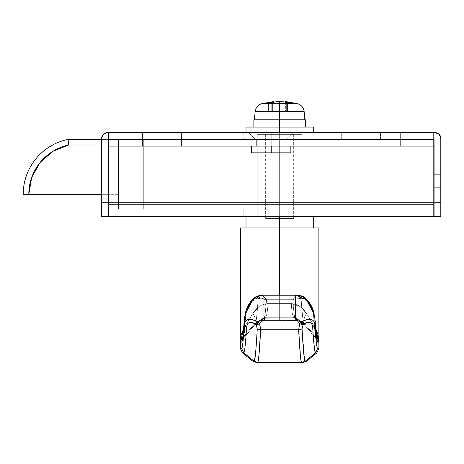 <?xml version="1.0" encoding="UTF-8"?>
<svg xmlns="http://www.w3.org/2000/svg" width="464" height="464" viewBox="0 0 464 464"><rect width="100%" height="100%" fill="white"/><g stroke="black" fill="none" stroke-linecap="round" stroke-linejoin="round"><path stroke-width="0.35" stroke-dasharray="2.32 1.74" d="M279.647 139.391L279.647 132.663L243.211 132.663L279.647 132.663L243.211 132.663L279.647 132.663L279.647 139.391L316.083 139.391L243.211 139.391L316.083 139.391L279.647 139.391L316.083 139.391L279.647 139.391L279.647 132.663L243.211 132.663L316.083 132.663L279.647 132.663L316.083 132.663L279.647 132.663L316.083 132.663L279.647 132.663L279.647 139.391M271.237 139.391L271.237 132.663L248.814 132.663L271.237 132.663L248.814 132.663L271.237 132.663L271.237 139.391L255.542 139.391L271.237 139.391L255.542 139.391L271.237 139.391L271.237 132.663L248.814 132.663L271.237 132.663L248.814 132.663L271.237 132.663L271.237 139.391L255.542 139.391L286.932 139.391L255.542 139.391L286.932 139.391L255.542 139.391L286.932 139.391L271.237 139.391L286.932 139.391L271.237 139.391L271.237 132.663L248.814 132.663L293.66 132.663L248.814 132.663L293.66 132.663L271.237 132.663L293.66 132.663L271.237 132.663L293.66 132.663L271.237 132.663L271.237 139.391L286.932 139.391L271.237 139.391L286.932 139.391L271.237 139.391L271.237 132.663L293.66 132.663L271.237 132.663L293.66 132.663L271.237 132.663L271.237 139.391L256.662 139.391L271.237 139.391L256.662 139.391L271.237 139.391L271.237 146.114L271.237 139.391L256.662 139.391L271.237 139.391L256.662 139.391L271.237 139.391L271.237 146.114L256.662 146.114L271.237 146.114L256.662 146.114L271.237 146.114L271.237 139.391L285.812 139.391L256.662 139.391L285.812 139.391L256.662 139.391L285.812 139.391L271.237 139.391L285.812 139.391L271.237 139.391L271.237 146.114L256.662 146.114L285.812 146.114L256.662 146.114L285.812 146.114L256.662 146.114L285.812 146.114L271.237 146.114L285.812 146.114L271.237 146.114L271.237 139.391L285.812 139.391L271.237 139.391L285.812 139.391L271.237 139.391L271.237 146.114L285.812 146.114L271.237 146.114L285.812 146.114L271.237 146.114L271.237 139.391L285.812 139.391L271.237 139.391L271.237 146.114L290.858 146.114L271.237 146.114L285.812 146.114L271.237 146.114L271.237 139.391L286.932 139.391L271.237 139.391L271.237 132.663L293.66 132.663L271.237 132.663L271.237 139.391L255.542 139.391L271.237 139.391L271.237 132.663L271.237 139.391L256.662 139.391L271.237 139.391L271.237 146.114L271.237 139.391L255.542 139.391L286.932 139.391L256.662 139.391L285.812 139.391L271.237 139.391L271.237 146.114L251.621 146.114L271.237 146.114L271.237 152.842L271.237 146.114L251.621 146.114L290.858 146.114L256.662 146.114L290.858 146.114L271.237 146.114L271.237 152.842L251.621 152.842L290.858 152.842L271.237 152.842L290.858 152.842L271.237 152.842L271.237 146.114L285.812 146.114L271.237 146.114L271.237 139.391L286.932 139.391L271.237 139.391L271.237 132.663L248.814 132.663L293.66 132.663L271.237 132.663L293.66 132.663L271.237 132.663L271.237 139.391L255.542 139.391L271.237 139.391L271.237 132.663L271.237 139.391L256.662 139.391L271.237 139.391L271.237 146.114L271.237 139.391L255.542 139.391L271.237 139.391M360.922 132.663L360.922 139.391L341.307 139.391L360.922 139.391L341.307 139.391L360.922 139.391L360.922 132.663L341.307 132.663L360.922 132.663L341.307 132.663L360.922 132.663L360.922 139.391L341.307 139.391L360.922 139.391L341.307 139.391L360.922 139.391L360.922 132.663L380.544 132.663L341.307 132.663L380.544 132.663L341.307 132.663L380.544 132.663L360.922 132.663L380.544 132.663L360.922 132.663L360.922 139.391L341.307 139.391L380.544 139.391L341.307 139.391L380.544 139.391L360.922 139.391L380.544 139.391L360.922 139.391L380.544 139.391L360.922 139.391L360.922 132.663L380.544 132.663L360.922 132.663L380.544 132.663L360.922 132.663L360.922 139.391L380.544 139.391L360.922 139.391L380.544 139.391L360.922 139.391L360.922 132.663M181.552 132.663L181.552 139.391L161.93 139.391L181.552 139.391L161.93 139.391L181.552 139.391L181.552 132.663L161.93 132.663L181.552 132.663L161.93 132.663L181.552 132.663L181.552 139.391L161.93 139.391L181.552 139.391L161.93 139.391L181.552 139.391L181.552 132.663L201.173 132.663L161.93 132.663L201.173 132.663L161.93 132.663L201.173 132.663L181.552 132.663L201.173 132.663L181.552 132.663L181.552 139.391L161.93 139.391L201.173 139.391L161.93 139.391L201.173 139.391L181.552 139.391L201.173 139.391L181.552 139.391L201.173 139.391L181.552 139.391L181.552 132.663L201.173 132.663L181.552 132.663L201.173 132.663L181.552 132.663L181.552 139.391L201.173 139.391L181.552 139.391L201.173 139.391L181.552 139.391L181.552 132.663M434.072 174.702L440.8 174.702L440.8 187.317L440.8 174.702L440.8 187.317L440.8 174.702L434.072 174.702L434.072 187.317L434.072 174.702L434.072 187.317L434.072 174.702L440.8 174.702L440.8 187.317L440.8 174.702L440.8 187.317L440.8 174.702L434.072 174.702L434.072 187.317L434.072 162.093L434.072 174.702L434.072 162.093L434.072 174.702L440.8 174.702L440.8 162.093L440.8 174.702L440.8 162.093L440.8 174.702L434.072 174.702L434.072 162.093L434.072 174.702L434.072 162.093L434.072 174.702L440.8 174.702L440.8 162.093L440.8 174.702L440.8 162.093L440.8 174.702L434.072 174.702L434.072 187.317L434.072 174.702M434.072 139.391L108.402 139.391L108.402 132.663L107.283 132.663L108.402 132.663L108.68 139.391L108.68 132.663L107.283 132.663L103.315 134.305L101.674 138.266L101.674 202.727L108.402 202.727L108.402 132.663L107.283 132.663L103.315 134.305L101.674 138.266L101.674 198.244L108.402 198.244L108.402 139.391L108.402 198.244L101.674 198.244L108.402 198.244L101.674 198.244L101.674 138.266L103.315 134.305L107.283 132.663L108.402 132.663L108.402 216.746L101.674 216.746L101.674 202.727L108.402 202.727L108.402 216.746L101.674 216.746L101.674 138.266A5.603 5.603 0 0 1 107.283 132.663A5.603 5.603 0 0 0 101.674 138.266A5.603 5.603 0 0 1 107.283 132.663L108.68 132.663L108.68 139.391L108.68 132.663L108.68 139.391L108.68 132.663L108.68 139.391L433.794 139.391L400.159 139.391L400.159 132.663L108.68 132.663L142.315 132.663L142.315 139.391L400.159 139.391L400.159 132.663L142.315 132.663L142.315 139.391L433.794 139.391L433.794 132.663L400.159 132.663L433.794 132.663L434.072 202.727L440.8 202.727L434.072 202.727L434.072 139.391M435.197 132.663L433.794 132.663L433.794 139.391L108.68 139.391L108.68 144.994L433.794 144.994L433.794 139.391L108.68 139.391L433.794 139.391L433.794 204.409L108.68 204.409L108.68 144.994L433.794 144.994L108.68 144.994L108.68 204.409L433.794 204.409L433.794 210.018L108.68 210.018L108.68 204.409L108.68 210.018L433.794 210.018L108.68 210.018L433.794 210.018L433.794 204.409L108.68 204.409L433.794 204.409L433.794 144.994L108.68 144.994L108.68 139.391L108.68 210.018L108.68 139.391L142.315 139.391L142.315 146.114L433.794 146.114L142.315 146.114L400.159 146.114L400.159 139.391L142.315 139.391L142.315 146.114L108.68 146.114L433.794 146.114L108.68 146.114L108.68 202.727L433.794 202.727L433.794 216.746L108.68 216.746L108.68 202.727L433.794 202.727L433.794 146.114L108.68 146.114L108.68 139.391L108.68 216.746L433.794 216.746L433.794 139.391L433.794 210.018L433.794 139.391L433.794 146.114L400.159 146.114L400.159 139.391L433.794 139.391L433.794 132.663L433.794 139.391L433.794 132.663L435.197 132.663L439.159 134.305L440.8 138.266A5.603 5.603 0 0 0 435.197 132.663M440.8 202.727L440.8 138.266L440.8 216.746L434.072 216.746L440.8 216.746L440.8 202.727M434.072 216.746L434.072 202.727L434.072 216.746M440.8 174.702L440.8 187.317L440.8 174.702M279.647 210.018L279.647 216.746L243.211 216.746L279.647 216.746L243.211 216.746L279.647 216.746L279.647 210.018L316.083 210.018L279.647 210.018L316.083 210.018L279.647 210.018L316.083 210.018L279.647 210.018L279.647 216.746L243.211 216.746L316.083 216.746L279.647 216.746L316.083 216.746L279.647 216.746L316.083 216.746L279.647 216.746L279.647 210.018M360.922 146.114L360.922 139.391L341.307 139.391L360.922 139.391L341.307 139.391L360.922 139.391L360.922 146.114L341.307 146.114L360.922 146.114L341.307 146.114L360.922 146.114L360.922 139.391L341.307 139.391L360.922 139.391L341.307 139.391L360.922 139.391L360.922 146.114L380.544 146.114L341.307 146.114L380.544 146.114L341.307 146.114L380.544 146.114L360.922 146.114L380.544 146.114L360.922 146.114L360.922 139.391L380.544 139.391L341.307 139.391L380.544 139.391L341.307 139.391L380.544 139.391L360.922 139.391L380.544 139.391L360.922 139.391L360.922 146.114L380.544 146.114L360.922 146.114L380.544 146.114L360.922 146.114L360.922 139.391L380.544 139.391L360.922 139.391L380.544 139.391L360.922 139.391L360.922 146.114M181.552 146.114L181.552 139.391L161.93 139.391L181.552 139.391L161.93 139.391L181.552 139.391L181.552 146.114L161.93 146.114L181.552 146.114L161.93 146.114L181.552 146.114L181.552 139.391L161.93 139.391L181.552 139.391L161.93 139.391L181.552 139.391L181.552 146.114L201.173 146.114L161.93 146.114L201.173 146.114L161.93 146.114L201.173 146.114L181.552 146.114L201.173 146.114L181.552 146.114L181.552 139.391L201.173 139.391L161.93 139.391L201.173 139.391L161.93 139.391L201.173 139.391L181.552 139.391L201.173 139.391L181.552 139.391L181.552 146.114L201.173 146.114L181.552 146.114L201.173 146.114L181.552 146.114L181.552 139.391L201.173 139.391L181.552 139.391L201.173 139.391L181.552 139.391L181.552 146.114M242.417 339.37L243.032 338.488C243.791 338.256 244.679 330.664 245.694 315.711L247.068 309.366L245.694 315.711L244.267 332.618L245.694 315.711C244.679 330.67 243.791 338.262 243.032 338.488L241.686 342.136L240.41 342.136L241.686 342.136L243.032 338.488C243.113 339.66 243.525 337.699 244.267 332.618C243.525 337.699 243.113 339.66 243.032 338.488L255.142 324.359L243.032 338.488L241.86 338.488L254.168 324.359L255.142 324.359C255.258 325.653 255.734 323.396 256.569 317.585L258.233 298.381L256.946 298.277C255.246 298.288 253.39 299.408 251.378 301.629L256.946 298.277L258.233 298.381L256.575 317.567C255.734 323.396 255.252 325.664 255.142 324.359L254.168 324.359L257.706 321.656L260.408 320.711L263.651 320.444C260.24 320.508 257.404 321.813 255.142 324.359L243.032 338.488L255.142 324.359L254.168 324.359L241.86 338.488L243.032 338.488L242.573 338.488L243.032 338.488L241.686 342.136C242.04 342.223 242.457 340.211 242.939 336.081L244.4 318.577L246.332 312.034L263.993 312.034L263.993 317.875L263.993 312.034L295.295 312.034L295.295 317.875L263.993 317.875L257.839 321.796A5.603 1.346 -131.5 0 0 258.645 322.747L256.731 324.655A5.603 1.781 -26.3 0 1 256.209 324.725A5.603 1.415 127.8 0 1 257.839 321.796C253.883 319.696 250.682 318.942 248.228 319.539C246.117 320.021 244.841 321.598 244.4 324.266L242.95 342.299C242.469 346.486 242.046 348.58 241.68 348.58L240.41 348.58L241.68 348.58C242.463 348.307 243.368 340.205 244.4 324.266A5.603 4.222 -176.5 0 0 246.599 327.532C245.526 344.195 244.586 352.669 243.786 352.953L254.156 361.253L252.886 361.253L254.156 361.253L257.659 362.483C257.949 363.138 258.419 360.313 259.057 354.003L257.659 362.483L301.635 362.483L257.45 362.477M304.512 359.443L302.047 328.889L303.079 324.725C306.025 322.457 308.374 321.749 310.132 322.619C311.686 323.356 312.539 324.997 312.695 327.532A5.603 4.222 176.5 0 0 314.888 324.266C315.92 340.211 316.831 348.313 317.608 348.58L318.884 348.58L317.608 348.58C317.248 348.58 316.825 346.492 316.344 342.31L314.888 324.266C314.447 321.598 313.171 320.021 311.06 319.539C308.606 318.942 305.405 319.696 301.455 321.796L295.295 317.875L299.692 323.75A5.603 1.346 131.5 0 0 300.649 322.741L302.592 324.661A5.603 1.781 26.3 0 1 299.692 323.75L298.654 329.782L300.237 354.003C300.742 359.362 301.206 362.187 301.635 362.483L301.635 362.483C303.317 362.483 303.317 362.483 301.635 362.483L301.635 362.483C303.317 362.483 303.317 362.483 301.635 362.483L305.138 361.253L315.508 352.953L316.779 352.953L315.508 352.953L305.138 361.253L301.635 362.483L305.132 361.253L306.402 361.253L305.138 361.253M279.647 218.428L279.647 134.345L265.634 134.345L279.647 134.345L265.634 134.345L279.647 134.345L279.647 218.428L293.66 218.428L279.647 218.428L293.66 218.428L279.647 218.428L279.647 134.345L293.66 134.345L265.634 134.345L293.66 134.345L279.647 134.345L293.66 134.345L279.647 134.345L279.647 218.428L265.634 218.428L293.66 218.428L279.647 218.428M279.647 216.746L246.013 216.746L313.275 216.746L246.013 216.746L279.647 216.746L279.647 227.952L313.275 227.952L279.647 227.952L279.647 216.746M261.98 320.572L263.993 317.875L295.295 317.875L295.295 312.034L263.993 312.034L263.993 295.22L298.027 295.22L261.267 295.22L297.726 295.22A5.603 4.849 90 0 1 302.041 298.271L302.342 298.277C306.466 299.118 309.755 302.812 312.226 309.366L313.594 315.711L315.021 332.618C315.764 337.699 316.175 339.66 316.257 338.488L316.721 338.488L316.257 338.488L304.152 324.359L305.126 324.359C302.969 321.894 300.057 320.589 296.397 320.444C293.364 319.371 291.694 313.768 291.369 303.624C291.694 313.768 293.364 319.371 296.397 320.444L279.647 320.444L279.647 303.624L291.369 303.624L300.278 306.623L306.42 313.415L315.648 328.611L306.42 313.415L300.266 306.617L291.369 303.624L279.647 303.624L291.369 303.624C297.714 303.995 302.725 307.255 306.42 313.415L315.033 327.543L316.547 337.287L315.033 327.543C314.192 331.835 314.992 335.484 317.428 338.488L316.257 338.488L304.152 324.359L305.126 324.359L317.428 338.488L305.126 324.359L304.152 324.359C298.909 320.769 296.073 319.464 295.638 320.444L263.656 320.444C264.283 319.563 264.729 317.77 264.996 315.062L266.568 299.669L292.72 299.669L294.292 315.044L295.638 320.444L296.397 320.444L263.656 320.444L296.397 320.444L301.577 321.656L305.126 324.359L304.152 324.359L316.257 338.488L317.608 342.136L318.884 342.136L317.95 334.585L315.033 327.543L306.42 313.415C303.671 318.107 303.236 321.755 305.126 324.359L301.583 321.656L298.886 320.711L279.647 320.444L295.638 320.444C295.011 319.563 294.565 317.77 294.292 315.062L292.72 299.669L266.568 299.669L264.996 315.044L263.656 320.444L295.638 320.444C296.084 319.464 298.92 320.769 304.152 324.359L316.257 338.488C316.175 339.66 315.764 337.699 315.021 332.618L313.594 315.711L312.226 309.366L310.509 305.335L307.905 301.623C305.898 299.402 304.042 298.288 302.342 298.277L301.061 298.381L302.719 317.567C303.56 323.396 304.036 325.664 304.152 324.359L304.152 324.359C304.036 325.653 303.56 323.396 302.719 317.585L301.061 298.381L302.342 298.277L307.91 301.629M279.647 227.952L318.884 227.952L246.013 227.952L279.647 227.952L279.647 303.624L279.647 227.952L240.41 227.952L279.647 227.952M279.647 295.22L279.647 303.624L279.647 295.22M257.224 216.746L302.07 216.746L257.224 216.746L302.07 216.746L302.07 134.345L302.07 216.746L302.07 134.345L257.224 134.345L257.224 216.746L257.224 134.345L257.224 216.746L257.224 134.345L302.07 134.345L302.07 216.746L257.224 216.746M316.576 337.508L305.126 324.359C303.236 321.755 303.671 318.107 306.42 313.415C302.719 307.261 297.702 303.995 291.369 303.624L267.919 303.624L279.647 303.624L279.647 320.444L262.897 320.444C265.924 319.371 267.6 313.768 267.919 303.624C261.58 303.995 256.563 307.255 252.874 313.415C255.623 318.107 256.053 321.755 254.168 324.359C256.053 321.755 255.623 318.107 252.874 313.415L244.261 327.543L242.747 337.287L244.261 327.543L243.646 328.611L252.874 313.415L244.261 327.543L252.874 313.415L259.022 306.617L252.874 313.415C256.575 307.261 261.592 303.995 267.919 303.624L259.016 306.623L267.919 303.624L279.647 303.624L267.919 303.624C267.6 313.768 265.924 319.371 262.897 320.444L279.647 320.444L262.897 320.444L257.711 321.656L254.168 324.359L255.142 324.359C257.404 321.813 260.24 320.508 263.651 320.444L262.897 320.444C259.237 320.589 256.331 321.894 254.168 324.359L242.718 337.508M259.057 354.003L260.64 329.782L298.654 329.782A5.603 3.967 177.1 0 0 302.047 328.889L304.813 360.737M298.909 295.261L298.027 295.22C301.217 295.017 304.494 296.769 307.858 300.486C309.563 301.965 311.373 305.3 313.299 310.48A5.603 2.784 -16.1 0 0 312.226 309.366L313.594 315.711C314.609 330.67 315.497 338.262 316.257 338.488C315.497 338.256 314.609 330.664 313.594 315.711A5.603 4.304 176.3 0 1 314.882 318.217A5.603 4.304 -3.7 0 1 314.888 318.577L312.956 312.034A5.603 2.784 163.9 0 0 313.299 310.486A5.603 2.784 -16.1 0 1 312.956 312.034L314.888 318.577L316.349 336.081C316.831 340.205 317.248 342.223 317.608 342.136C316.837 341.922 315.932 334.068 314.888 318.577L314.888 324.266L314.888 318.577A5.603 4.304 176.3 0 0 314.882 318.217A5.603 4.304 176.3 0 0 313.594 315.711L312.226 309.366A5.603 2.784 -16.1 0 1 313.299 310.48A5.603 2.784 163.9 0 0 312.226 309.366C309.755 302.801 306.46 299.106 302.342 298.277L302.041 298.271A5.603 4.849 90 0 0 297.726 295.22L296.745 295.452A5.603 5.017 70.1 0 1 301.061 298.381L296.745 295.452L292.72 299.669L302.041 298.271A5.603 4.849 -90 0 0 297.726 295.22L302.4 296.467L306.756 300.283L312.956 312.034L295.295 312.034L295.295 295.22L295.295 312.034L312.956 312.034C309.685 302.041 304.709 296.438 298.027 295.22A5.603 4.843 90 0 1 302.342 298.277A5.603 4.843 -90 0 0 298.027 295.22L261.267 295.22L263.993 295.22L263.993 312.034L246.332 312.034L252.52 300.295L256.894 296.467L261.267 295.22C254.574 296.45 249.597 302.052 246.332 312.034L244.4 318.577L244.4 324.266L244.4 318.577L242.492 339.428L244.406 318.223A5.603 4.304 -176.3 0 0 244.4 318.577A5.603 4.304 3.7 0 1 244.406 318.211A5.603 4.304 -176.3 0 1 245.694 315.711A5.603 4.304 -176.3 0 0 244.406 318.217A5.603 4.304 3.7 0 1 245.694 315.711L247.068 309.366A5.603 2.784 -163.9 0 0 245.995 310.486A5.603 2.784 -163.9 0 0 246.332 312.034A5.603 2.784 16.1 0 1 245.995 310.48A5.603 2.784 16.1 0 1 247.068 309.366C249.539 302.801 252.834 299.106 256.946 298.277A5.603 4.843 -90 0 1 261.267 295.22A5.603 4.843 90 0 0 256.946 298.277L257.247 298.271A5.603 4.849 -90 0 1 261.563 295.22L297.726 295.22L296.745 295.452L292.72 299.669C293.834 313.246 294.808 320.172 295.638 320.444C299.042 320.502 301.878 321.807 304.152 324.359L304.152 324.359C303.259 323.953 302.226 315.294 301.061 298.381L297.285 298.282L292.72 299.674L297.291 298.282L301.061 298.381C302.226 315.317 303.259 323.976 304.152 324.359C301.878 321.807 299.042 320.502 295.638 320.444C294.808 320.189 293.834 313.264 292.72 299.669L266.568 299.669C265.46 313.246 264.486 320.172 263.656 320.444C264.486 320.189 265.454 313.264 266.568 299.669L262.549 295.452L261.563 295.22L262.549 295.452L266.568 299.669L292.72 299.669L296.745 295.452L297.726 295.22L261.563 295.22A5.603 4.849 90 0 0 257.247 298.271L258.233 298.381C257.062 315.317 256.035 323.976 255.142 324.359C257.404 321.813 260.24 320.508 263.651 320.444C260.24 320.508 257.404 321.813 255.142 324.359L255.142 324.359C256.035 323.953 257.068 315.294 258.233 298.381L262.003 298.282L258.233 298.381A5.603 5.017 -70.1 0 1 262.549 295.452L261.563 295.22A5.603 4.849 -90 0 0 257.247 298.271L256.946 298.277C252.828 299.118 249.533 302.812 247.068 309.366A5.603 2.784 16.1 0 0 245.995 310.48L246.68 308.456C246.61 307.736 248.176 305.097 251.389 300.539C255.003 296.548 257.102 295.672 261.267 295.22L260.252 295.272M246.599 327.532A5.603 4.222 3.5 0 1 244.4 324.266C245.137 318.867 249.615 318.043 257.839 321.796A5.603 1.415 -52.2 0 0 256.209 324.725C250.154 321.071 246.947 322.004 246.599 327.532C245.526 344.195 244.586 352.669 243.786 352.953L242.51 352.953L243.786 352.953C244.586 352.669 245.526 344.195 246.599 327.532C246.749 324.997 247.602 323.356 249.162 322.619C250.92 321.749 253.269 322.457 256.209 324.725L257.247 328.889C256.087 350.053 255.055 360.841 254.156 361.253M312.695 327.532L313.467 338.61L312.695 327.532C312.342 322.004 309.14 321.071 303.079 324.725A5.603 1.415 52.2 0 0 301.455 321.796C309.679 318.043 314.157 318.867 314.888 324.266A5.603 4.222 -3.5 0 1 312.695 327.532M251.378 301.629L248.785 305.335L247.068 309.366L245.694 315.711A5.603 4.304 3.7 0 0 244.406 318.211L245.995 310.486M301.026 360.621L298.654 329.782L260.64 329.782L260.606 330.467M255.27 356.01L257.247 328.889A5.603 3.967 -177.1 0 0 260.64 329.782L259.596 323.75L257.839 321.796L263.993 317.875L259.701 324.075M243.786 352.953L241.68 348.58L243.786 352.953M317.608 348.58L315.508 352.953L317.608 348.58M241.344 334.585L240.41 342.13C240.375 336.841 241.657 331.98 244.261 327.543L241.344 334.59L240.41 342.136L241.86 338.488C244.302 335.484 245.102 331.835 244.261 327.543C245.102 331.835 244.302 335.484 241.86 338.488L241.355 339.126M316.877 339.37L316.129 338.424L317.608 342.136L316.257 338.488L317.428 338.488L317.933 339.114M241.86 338.488L254.168 324.359C256.053 321.755 255.623 318.107 252.874 313.415C255.623 318.107 256.053 321.755 254.168 324.359C256.325 321.894 259.231 320.589 262.897 320.444L296.397 320.444C293.364 319.371 291.694 313.768 291.369 303.624C291.694 313.768 293.364 319.371 296.397 320.444C300.051 320.589 302.963 321.894 305.126 324.359C303.236 321.755 303.671 318.107 306.42 313.415C303.671 318.107 303.236 321.755 305.126 324.359L317.428 338.488C314.992 335.484 314.192 331.835 315.033 327.543C317.614 331.957 318.896 336.818 318.884 342.136L317.608 342.136M266.568 299.674L262.003 298.282L266.568 299.674M262.897 320.444A16.814 5.023 -90 0 0 267.919 303.624C267.6 313.768 265.924 319.371 262.897 320.444M302.07 134.345L257.224 134.345L302.07 134.345M298.654 329.782L299.692 323.75A5.603 1.781 -153.7 0 0 302.592 324.661A5.603 1.781 -153.7 0 0 303.079 324.725L302.047 328.889A5.603 3.967 -2.9 0 1 298.654 329.782L299.692 323.75L300.649 322.741A5.603 1.346 131.5 0 0 301.455 321.796L300.649 322.741L302.592 324.661A5.603 1.781 26.3 0 0 303.079 324.725A5.603 1.415 -127.8 0 0 301.455 321.796L295.295 317.875L297.308 320.572M263.993 317.875L259.596 323.75A5.603 1.781 -26.3 0 1 256.731 324.655A5.603 1.781 153.7 0 0 259.596 323.75A5.603 1.346 -131.5 0 1 258.645 322.747L256.731 324.655A5.603 1.781 153.7 0 1 256.209 324.725L257.247 328.889A5.603 3.967 2.9 0 0 260.64 329.782L260.646 329.504M313.594 315.711A5.603 4.304 -3.7 0 1 314.882 318.211A5.603 4.304 -3.7 0 0 313.594 315.711M258.233 298.381L266.568 299.669L262.549 295.452L258.233 298.381L262.549 295.452L266.568 299.669L257.247 298.271A5.603 4.849 90 0 1 261.563 295.22L262.549 295.452A5.603 5.017 -70.1 0 0 258.233 298.381M297.726 295.22A5.603 4.849 -90 0 1 302.041 298.271L301.061 298.381A5.603 5.017 70.1 0 0 296.745 295.452L297.726 295.22M301.061 298.381L292.72 299.669L296.745 295.452L301.061 298.381M118.494 139.391L68.098 139.391A56.051 56.051 0 0 0 23.2 194.323L118.494 194.323L28.803 194.323L31.691 177.503L40.02 162.609L52.838 151.345L68.678 144.994L118.494 144.994L118.494 194.323L118.494 139.391L344.108 139.391L118.494 139.391L118.494 208.899L118.494 139.391L118.494 144.994L68.678 144.994A50.448 50.448 0 0 0 28.803 194.323L23.2 194.323A56.051 56.051 0 0 1 68.098 139.391L68.678 144.994L68.098 139.391L118.494 139.391L118.494 208.899L143.718 208.899L143.718 139.391L118.494 139.391L143.718 139.391L143.718 208.899L143.718 139.391L143.718 208.899L344.108 208.899L344.108 139.391L143.718 139.391L344.108 139.391L344.108 208.899L344.108 139.391L344.108 208.899L143.718 208.899L143.718 139.391L143.718 208.899L143.718 139.391L143.718 208.899L118.494 208.899L118.494 139.391L118.494 144.994L118.494 139.391L101.674 139.391L118.494 139.391M108.402 194.323L101.674 194.323L108.402 194.323M101.674 144.994L108.402 144.994L101.674 144.994M108.68 144.994L118.494 144.994L108.68 144.994M118.494 208.899L344.108 208.899L118.494 208.899M279.647 111.58L304.152 111.58L279.647 111.58L279.647 103.716L297.61 103.716L279.647 103.716L279.647 101.517L283.168 101.732L287.547 102.689L290.876 102.689L285.366 101.517L286.648 101.732L286.648 111.36L290.876 111.36L290.876 102.689L290.876 111.36L290.876 102.689L290.876 111.36L286.648 111.36L286.648 102.445L286.648 111.36L285.366 111.36L286.648 111.36L286.648 101.732L290.876 102.689L287.547 102.689L287.547 111.36L271.742 111.36L271.742 102.689L276.121 101.732L279.641 101.517L279.647 103.716L261.684 103.716L279.647 103.716L279.647 111.58L255.136 111.58L279.647 111.58L279.647 119.77L304.871 119.77L279.647 119.77L279.647 111.58M279.647 127.061L246.013 127.061L279.647 127.061M279.647 119.77L253.86 119.77L279.647 119.77M279.647 132.663L246.013 132.663L279.647 132.663M272.641 101.732L272.641 111.36L272.641 102.445L272.641 111.36L273.922 111.36L273.922 102.144L273.922 111.36L268.412 111.36L271.742 111.36L268.412 111.36L268.412 102.689L268.412 111.36L268.412 102.689L272.641 101.732L268.412 102.689L271.742 102.689L271.742 111.36L271.742 102.689L271.742 111.36L276.121 111.36L276.121 101.732L276.121 111.36L279.641 111.36L279.647 101.517L279.647 111.36L283.168 111.36L283.168 101.732L283.168 111.36L290.876 111.36L287.547 111.36L287.547 102.689L287.547 111.36L287.547 102.689L283.168 101.732L283.168 111.36L283.168 101.732L279.647 101.517L279.641 111.36L279.641 101.517L276.121 101.732L276.121 111.36L276.121 101.732L271.742 102.689L268.412 102.689L268.412 111.36L272.641 111.36L272.641 101.732L273.922 101.517M285.366 102.138L285.366 111.36L285.366 102.138M272.641 111.36L290.876 111.36L272.641 111.36M271.237 132.663L293.66 132.663L271.237 132.663M271.237 146.114L251.621 146.114L271.237 146.114L271.237 152.842L271.237 146.114L251.621 146.114L290.858 146.114L271.237 146.114M271.237 152.842L290.858 152.842L271.237 152.842M243.211 132.663L243.211 139.391M248.814 132.663L255.542 139.391L248.814 132.663M341.307 139.391L341.307 132.663L341.307 139.391M161.93 139.391L161.93 132.663L161.93 139.391M440.8 187.317L434.072 187.317L440.8 187.317M440.8 162.093L434.072 162.093L440.8 162.093M380.544 139.391L380.544 132.663L380.544 139.391M201.173 139.391L201.173 132.663L201.173 139.391M293.66 132.663L286.932 139.391L293.66 132.663M316.083 132.663L316.083 139.391M256.662 139.391L256.662 146.114L256.662 139.391M243.211 216.746L243.211 210.018M316.083 216.746L316.083 210.018M285.812 139.391L285.812 146.114L285.812 139.391M265.634 134.345L265.634 218.428M242.301 339.892L255.299 324.272L242.492 339.428M316.129 338.424L303.995 324.272L316.993 339.892L316.129 338.424M313.299 310.486L314.882 318.217C315.99 332.885 316.692 340.106 316.993 339.892L316.802 339.428M295.638 320.444C301.206 320.879 303.12 323.42 302.98 323.228L304.007 324.272L301.936 322.405L295.638 320.444M255.287 324.272L256.314 323.222C256.093 323.362 258.761 320.641 263.651 320.444C258.088 320.879 256.174 323.42 256.314 323.228L255.281 324.272M293.66 134.345L293.66 218.428M290.858 146.114L290.858 152.842M251.621 146.114L251.621 152.842"/><path stroke-width="0.7" d="M142.315 139.391L434.072 139.391L433.794 132.663L435.197 132.663L439.159 134.305L440.8 138.266L440.8 202.727L434.072 202.727L434.072 139.391L434.072 216.746L440.8 216.746L440.8 202.727L434.072 202.727L434.072 216.746L440.8 216.746L440.8 138.266A5.603 5.603 0 0 0 435.197 132.663L400.159 132.663L433.794 132.663L433.794 139.391L400.159 139.391L433.794 139.391L433.794 202.727L108.68 202.727L108.68 146.114L433.794 146.114L433.794 202.727L108.68 202.727L108.68 216.746L433.794 216.746L433.794 202.727L433.794 216.746L108.68 216.746L108.68 146.114L142.315 146.114L142.315 132.663L400.159 132.663L400.159 139.391L142.315 139.391L142.315 132.663L108.68 132.663L400.159 132.663L400.159 139.391L129.444 139.391L400.159 139.391L400.159 146.114L142.315 146.114L142.315 139.391L108.68 139.391L142.315 139.391M108.402 139.391L108.402 202.727L101.674 202.727L108.402 202.727L108.402 139.391M107.283 132.663L108.68 132.663L108.68 146.114L108.68 132.663L107.283 132.663L103.315 134.305L101.674 138.266A5.603 5.603 0 0 1 107.283 132.663M101.674 202.727L101.674 138.266L101.674 216.746L108.402 216.746L108.402 202.727L108.402 216.746L101.674 216.746L101.674 202.727M433.794 139.391L400.159 139.391L400.159 146.114L433.794 146.114L433.794 139.391M317.608 348.58C316.831 348.313 315.92 340.211 314.888 324.266L314.888 318.577A5.603 4.304 -3.7 0 0 314.882 318.211A5.603 4.304 176.3 0 1 314.888 318.577C315.932 334.074 316.837 341.927 317.608 342.136L318.884 342.136L315.642 328.605L317.95 334.59L318.884 342.136L317.608 342.136C317.254 342.229 316.831 340.211 316.349 336.087L314.888 318.577L314.888 324.266A5.603 4.222 176.5 0 1 312.695 327.532C313.768 344.195 314.702 352.669 315.508 352.953L317.608 348.58L315.508 352.953L314.569 349.305L313.467 338.61L314.569 349.305L315.508 352.953L316.779 352.953L315.508 352.953L305.138 361.253C304.233 360.841 303.207 350.053 302.047 328.889C303.207 350.053 304.233 360.841 305.138 361.253L315.508 352.953C314.702 352.669 313.768 344.195 312.695 327.532C312.539 324.997 311.686 323.356 310.132 322.619C308.374 321.749 306.025 322.457 303.079 324.725L302.047 328.889A5.603 3.967 177.1 0 1 298.654 329.782L260.64 329.782L259.057 354.003C258.552 359.362 258.083 362.187 257.659 362.483L301.635 362.483C301.339 363.138 300.875 360.313 300.237 354.003L298.654 329.782L299.692 323.75A5.603 1.781 26.3 0 0 302.592 324.661L300.649 322.741A5.603 1.346 131.5 0 1 299.692 323.75L295.295 317.875L295.295 312.034L263.993 312.034L263.993 317.875L295.295 317.875L301.455 321.796C305.405 319.696 308.606 318.942 311.06 319.539C313.171 320.021 314.447 321.598 314.888 324.266L316.344 342.31C316.825 346.492 317.248 348.58 317.608 348.58L318.884 348.58L317.608 348.58L317.591 349.003M243.896 352.889L254.156 361.253C255.055 360.83 256.087 350.042 257.247 328.889L256.209 324.725A5.603 1.781 -26.3 0 0 256.731 324.655L258.645 322.747A5.603 1.346 -131.5 0 1 257.839 321.796A5.603 1.415 127.8 0 0 256.209 324.725C253.269 322.451 250.914 321.749 249.156 322.619C247.602 323.356 246.749 324.997 246.599 327.532A5.603 4.222 -176.5 0 1 244.4 324.266L244.4 318.577L242.939 336.087C242.457 340.211 242.04 342.229 241.686 342.136L241.75 342.13M240.41 227.952L318.884 227.952L279.647 227.952L279.647 216.746L279.647 295.22L279.647 227.952L240.41 227.952L240.41 342.136L243.646 328.611L241.344 334.585M242.718 337.508L241.86 338.488L242.747 337.287L241.86 338.488L242.573 338.488L241.86 338.488L240.41 342.136L240.41 348.58L241.68 348.58C242.046 348.58 242.469 346.492 242.945 342.31L244.4 324.266C243.368 340.211 242.463 348.313 241.68 348.58L240.41 348.58L242.51 352.953L243.786 352.953L242.51 352.953L252.886 361.253L254.156 361.253L243.809 352.953M317.428 338.488L316.721 338.488L317.428 338.488L318.884 342.136L317.428 338.488L316.576 337.508M260.606 330.467L259.098 353.551M242.492 339.428L241.686 342.136C242.457 341.927 243.362 334.074 244.4 318.577L246.332 312.034A5.603 2.784 -163.9 0 1 245.995 310.486A5.603 2.784 16.1 0 0 246.332 312.034C249.603 302.041 254.579 296.438 261.267 295.22A5.603 4.843 -90 0 0 256.946 298.277A5.603 4.843 90 0 1 261.267 295.22L256.888 296.467L252.532 300.283L246.332 312.034L263.993 312.034L263.993 295.22L261.267 295.22L298.027 295.22L263.993 295.22L263.993 312.034L246.332 312.034L244.4 318.577A5.603 4.304 -176.3 0 1 244.406 318.217A5.603 4.304 3.7 0 0 244.4 318.577L244.4 324.266C244.841 321.598 246.117 320.021 248.228 319.539C250.682 318.942 253.883 319.69 257.839 321.796L263.993 317.875L263.993 312.034L295.295 312.034L295.295 317.875L263.877 318.031M259.712 323.605L260.64 329.782A5.603 3.967 -177.1 0 1 257.247 328.889C256.087 350.042 255.055 360.83 254.156 361.253L257.659 362.483C258.529 362.059 259.527 351.161 260.64 329.782L298.654 329.782C299.767 351.161 300.759 362.059 301.635 362.483L257.653 362.483L254.156 361.253L243.786 352.953L241.68 348.58L243.786 352.953C244.586 352.669 245.526 344.195 246.599 327.532C246.947 322.004 250.148 321.071 256.209 324.725A5.603 1.415 -52.2 0 1 257.839 321.796C249.609 318.043 245.131 318.867 244.4 324.266A5.603 4.222 3.5 0 0 246.599 327.532M304.813 360.737L305.132 361.253L306.402 361.253L305.138 361.253L304.512 359.443M260.252 295.272L255.792 296.769L251.436 300.486L247.77 306.02L245.995 310.48A5.603 2.784 -163.9 0 1 247.068 309.366L248.785 305.335L251.384 301.623M307.91 301.629L310.503 305.335L312.226 309.366A5.603 2.784 163.9 0 1 313.299 310.486A5.603 2.784 163.9 0 1 312.956 312.034L295.295 312.034L295.295 295.22L295.295 312.034L312.956 312.034L306.768 300.295L302.395 296.467L298.027 295.22C304.72 296.45 309.697 302.052 312.956 312.034L314.888 318.577L312.956 312.034A5.603 2.784 -16.1 0 0 313.299 310.48L311.715 306.414L307.905 300.539L303.537 296.786L298.909 295.261M301.478 362.343L301.026 360.621M301.635 362.483L305.138 361.253M257.63 362.483L254.156 361.253L252.886 361.253L256.389 362.483M254.156 361.253L255.27 356.01M241.355 339.126L240.41 342.125M242.417 339.37L241.686 342.136M317.608 342.136L316.877 339.37M317.933 339.114L318.884 342.13L318.884 348.58L316.779 352.953L306.402 361.253L302.905 362.483M260.64 329.782A5.603 3.967 2.9 0 1 257.247 328.889L256.209 324.725A5.603 1.781 153.7 0 0 256.731 324.655L258.645 322.747A5.603 1.346 -131.5 0 0 259.596 323.75A5.603 1.781 153.7 0 1 256.731 324.655A5.603 1.781 -26.3 0 0 259.596 323.75L260.64 329.782L259.596 323.75L263.993 317.875L257.839 321.796L259.596 323.75L261.98 320.572M298.654 329.742L298.654 329.782A5.603 3.967 -2.9 0 0 302.047 328.889L303.079 324.725A5.603 1.781 -153.7 0 1 302.592 324.661A5.603 1.781 -153.7 0 1 299.692 323.75L301.455 321.796A5.603 1.415 52.2 0 1 303.079 324.725C309.14 321.071 312.342 322.004 312.695 327.532A5.603 4.222 -3.5 0 0 314.888 324.266C314.157 318.867 309.679 318.043 301.455 321.796L295.295 317.875L299.692 323.75L297.308 320.572M300.649 322.741L302.592 324.661A5.603 1.781 26.3 0 0 303.079 324.725A5.603 1.415 -127.8 0 0 301.455 321.796A5.603 1.346 131.5 0 1 300.649 322.741M302.342 298.277A5.603 4.843 90 0 0 298.027 295.22A5.603 4.843 -90 0 1 302.342 298.277M68.098 139.391L101.674 139.391L68.098 139.391L68.678 144.994L101.674 144.994L68.678 144.994L68.098 139.391A56.051 56.051 0 0 0 23.2 194.323A56.051 56.051 0 0 1 68.098 139.391M101.674 194.323L23.2 194.323L28.803 194.323L31.691 177.503L40.02 162.609L52.838 151.345L68.678 144.994A50.448 50.448 0 0 0 28.803 194.323L101.674 194.323M271.237 146.114L271.237 152.842L290.858 152.842L271.237 152.842L271.237 146.114M251.621 152.842L271.237 152.842L251.621 152.842L251.621 146.114M285.366 101.517L285.366 102.138L285.366 101.517L297.61 103.716L279.647 103.716L297.61 103.716C301.42 104.98 303.601 107.602 304.152 111.58L279.647 111.58L279.647 132.663L279.647 127.061L246.013 127.061L279.647 127.061L279.647 119.77L253.86 119.77L279.647 119.77L279.647 111.58L304.152 111.58L304.871 119.77M305.428 119.77L279.647 119.77L305.428 119.77L305.428 127.061M313.275 127.061L279.647 127.061L313.275 127.061L313.275 132.663M279.647 103.716L279.647 111.58L279.647 101.517L279.647 103.716L261.684 103.716L279.647 103.716M286.648 101.732L290.876 102.689L287.547 102.689L283.168 101.732L279.647 101.517L276.121 101.732L271.742 102.689L268.412 102.689L273.922 101.517L272.641 101.732L272.641 102.445L272.641 101.732L268.412 102.689L271.742 102.689L276.121 101.732L279.647 101.517L283.168 101.732L287.547 102.689L290.876 102.689L286.648 101.732L286.648 102.445L286.648 101.732M254.423 119.77L255.136 111.58L279.647 111.58L255.136 111.58C255.687 107.602 257.868 104.98 261.684 103.716L273.922 101.517L273.922 102.144L273.922 101.517L272.641 101.732M313.275 216.746L313.275 227.952M318.884 227.952L318.884 342.136M245.995 310.486L244.406 318.217C243.298 332.885 242.597 340.106 242.301 339.892M316.993 339.892L314.882 318.223L313.299 310.486M246.013 216.746L246.013 227.952M290.858 146.114L290.858 152.842M246.013 132.663L246.013 127.061M253.86 127.061L253.86 119.77"/></g></svg>

